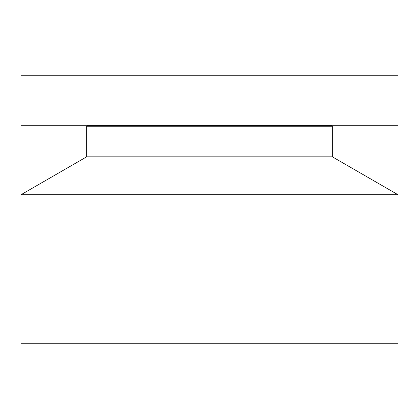 <?xml version="1.0" encoding="UTF-8"?>
<svg xmlns="http://www.w3.org/2000/svg" width="419" height="419" viewBox="0 0 419 419"><rect width="100%" height="100%" fill="white"/><g stroke="black" fill="none" stroke-linecap="round" stroke-linejoin="round"><path stroke-width="0.63" d="M20.95 125.281L398.05 125.281L398.05 75.231L20.95 75.231L20.95 125.281M20.95 194.756L398.05 194.756L398.05 343.769L20.95 343.769L20.95 194.756L86.654 156.821L86.654 126.219L332.346 126.219L331.827 125.92L332 125.281M86.654 156.821L332.346 156.821L332.346 126.219M86.654 126.219L87.173 125.92L331.827 125.92M87.173 125.92L87 125.281M398.05 194.756L332.346 156.821M300.921 125.281L300.921 125.92"/></g></svg>
